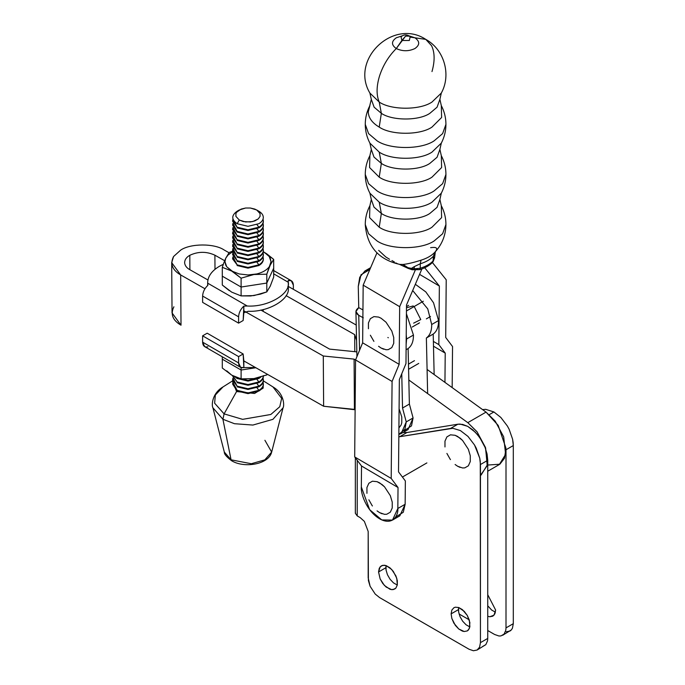 <?xml version="1.0" encoding="UTF-8"?>
<svg xmlns="http://www.w3.org/2000/svg" width="685" height="685" viewBox="0 0 685 685"><rect width="100%" height="100%" fill="white"/><g stroke="black" fill="none" stroke-linecap="round" stroke-linejoin="round"><path stroke-width="1.03" d="M381.348 113.333C392.265 120.885 418.937 120.885 429.846 113.333L437.073 107.194L439.89 99.334L437.073 107.194L429.846 113.333C418.937 120.885 392.265 120.885 381.348 113.333L379.216 102.039L381.348 113.333L374.13 107.194L371.304 99.334L374.13 107.194L381.348 113.333L379.216 127.093L381.348 113.333M434.855 252.26L434.547 252.585C441.988 244.708 445.781 235.34 445.935 224.492L442.621 233.739L434.127 240.957C421.284 249.845 389.911 249.845 377.075 240.957L368.581 233.739L365.259 224.492L368.581 233.739L377.075 240.957C389.911 249.845 421.284 249.845 434.127 240.957L442.621 233.739L445.935 224.492C445.918 217.873 444.377 211.622 441.311 205.731L439.89 199.455L437.073 207.324L429.846 213.455C418.937 221.007 392.265 221.007 381.348 213.455L379.216 227.214C391.092 235.434 420.11 235.434 431.987 227.214L441.619 217.616L441.311 205.731L441.619 217.616L431.987 227.214C420.11 235.434 391.092 235.434 379.216 227.214L369.583 217.616L369.891 205.731L369.583 217.616L379.216 227.214L381.348 213.455L373.984 207.127L371.304 199.455L373.984 207.127L381.348 213.455L379.216 202.169C391.092 210.389 420.11 210.389 431.987 202.169C420.11 210.389 391.092 210.389 379.216 202.169L381.348 213.455C392.265 221.007 418.937 221.007 429.846 213.455L437.073 207.324L439.89 199.455L441.311 193.187L431.987 202.169L441.311 193.187C444.368 187.313 445.909 181.063 445.935 174.427L442.621 183.674L434.127 190.892C421.284 199.78 389.911 199.78 377.075 190.892L368.581 183.674L365.259 174.427L368.581 183.674L377.075 190.892C389.911 199.78 421.284 199.78 434.127 190.892L442.621 183.674L445.935 174.427C445.918 167.808 444.377 161.557 441.311 155.666L439.89 149.398L437.073 157.259L429.846 163.398C418.937 170.95 392.265 170.95 381.348 163.398L379.216 177.158C391.092 185.378 420.11 185.378 431.987 177.158L441.619 167.551L441.311 155.666L441.619 167.551L431.987 177.158C420.11 185.378 391.092 185.378 379.216 177.158L369.583 167.551L369.891 155.666L369.583 167.551L379.216 177.158L381.348 163.398L373.984 157.07L371.304 149.398L373.984 157.07L381.348 163.398L379.216 152.104C391.092 160.324 420.11 160.324 431.987 152.104C420.11 160.324 391.092 160.324 379.216 152.104L381.348 163.398C392.265 170.95 418.937 170.95 429.846 163.398L437.073 157.259L439.89 149.398L441.311 143.122L431.987 152.104L441.311 143.122C444.368 137.248 445.909 130.998 445.935 124.362L442.621 133.618L434.127 140.836C421.284 149.715 389.911 149.715 377.075 140.836L368.581 133.618L365.259 124.362L368.581 133.618L377.075 140.836C389.911 149.715 421.284 149.715 434.127 140.836L442.621 133.618L445.935 124.362C445.918 117.743 444.377 111.492 441.311 105.61L441.619 117.486L431.987 127.093L441.619 117.486L441.311 105.61L439.89 99.334L441.311 93.057L431.987 102.039C420.11 110.259 391.092 110.259 379.216 102.039L369.891 93.057L379.216 102.039C391.092 110.259 420.11 110.259 431.987 102.039L441.311 93.057C451.526 74.733 444.163 49.389 425.77 39.37L414.913 37.795C419.948 41.383 419.948 44.962 414.913 48.549C408.705 51.452 402.497 51.452 396.281 48.549C388.643 56.187 383.086 65.255 379.61 75.752C376.39 86.233 376.262 95.001 379.216 102.039C376.262 95.001 376.39 86.233 379.61 75.752C383.086 65.255 388.643 56.187 396.281 48.549L401.872 40.475L409.33 40.475L410.169 36.802L409.33 40.475L401.872 40.475L401.033 36.802L401.872 36.177M379.216 202.169L369.891 193.187L379.216 202.169M379.216 152.104L369.891 143.122L379.216 152.104M407.703 267.63L403.097 264.47L399.886 264.419C378.462 259.658 366.92 246.343 365.259 224.492C365.285 217.856 366.826 211.605 369.891 205.731L371.304 199.455L369.891 193.187C366.826 187.296 365.285 181.045 365.259 174.427C365.285 167.791 366.826 161.54 369.891 155.666L371.304 149.398L369.891 143.122C366.826 137.24 365.285 130.981 365.259 124.362C365.285 117.726 366.826 111.475 369.891 105.61L368.282 111.86C368.444 117.769 372.092 122.846 379.216 127.093C372.092 122.846 368.444 117.769 368.282 111.86L371.304 99.334L369.891 93.057C349.787 59.509 393.361 17.964 425.77 39.37L431.593 45.732C434.812 52.505 434.941 61.119 431.987 71.574M431.987 127.093C420.11 135.313 391.092 135.313 379.216 127.093C391.092 135.313 420.11 135.313 431.987 127.093M408.825 35.774L410.169 36.802L408.825 35.774C406.094 34.336 403.499 34.678 401.033 36.802L401.872 40.475L405.597 36.099L409.33 36.177L405.597 36.099L396.281 48.549C402.497 51.452 408.705 51.452 414.913 48.549C419.948 44.962 419.948 41.383 414.913 37.795L408.876 35.8L414.913 37.795L410.606 37.178L425.77 39.37M402.326 35.8L396.281 37.795C391.255 41.383 391.255 44.962 396.281 48.549C391.255 44.962 391.255 41.383 396.281 37.795L402.326 35.8M414.297 266.619L414.297 268.811L420.256 268.229L420.256 263.785L414.297 266.619L420.256 263.785C425.976 262.021 430.377 259.478 433.442 256.173L434.547 254.948L433.442 256.173L434.958 252.14L433.442 256.173L432.971 261.927L433.442 260.617C430.377 263.922 425.976 266.456 420.256 268.229L419.691 269.667L412.969 269.282L412.113 269.762L411.582 268.332L412.113 269.762L419.691 269.667L420.256 268.229L414.297 268.811L410.264 268.152L414.297 268.811L414.297 266.619L412.627 267.655L414.297 266.619M433.614 255.608L434.281 255.111M434.444 257.175L433.442 260.617L434.555 257.997M412.105 269.753L408.2 268.409L407.626 267.612L408.328 268.451M403.859 266.294L407.661 267.621M389.534 259.281L385.749 256.926L378.668 250.367M407.626 267.612L402.746 264.504L400.956 264.521M397.848 263.913L395.793 262.894M394.423 261.995L391.94 260.557M410.743 268.571L409.656 268.152M432.526 247.482C437.081 247.114 437.895 248.672 434.958 252.14C431.73 255.625 427.089 258.305 421.061 260.172L420.256 263.785L421.061 260.172C414.04 262.441 408.054 263.879 403.097 264.47L407.866 267.655L410.264 268.152M411.574 268.332L412.627 267.655L411.574 268.332M430.625 247.645L432.184 247.508M402.746 264.504L403.097 264.47C408.054 263.879 414.04 262.441 421.061 260.172C427.089 258.305 431.73 255.625 434.958 252.14M420.256 268.229C425.976 266.456 430.377 263.922 433.442 260.617L433.442 256.173C430.377 259.478 425.976 262.021 420.256 263.785L420.256 268.229M408.474 364.137L414.476 360.661L408.474 364.137M214.902 255.188C206.536 251.344 198.17 251.386 189.805 255.299L189.899 269.736L189.805 255.299C186.423 257.2 184.693 259.701 184.607 262.809C184.959 265.669 186.688 267.955 189.805 269.676L207.932 279.977L189.805 269.676C186.688 267.955 184.959 265.669 184.607 262.809C184.693 259.701 186.423 257.2 189.805 255.299C198.17 251.386 206.536 251.344 214.902 255.188L214.996 269.316L214.902 255.188L224.654 260.728L214.902 255.188M180.677 250.111C190.43 243.372 214.277 243.261 224.029 249.914L228.987 252.731L224.029 249.914C214.277 243.261 190.43 243.372 180.677 250.111L173.562 256.524L180.677 250.111M287.871 286.202L356.226 325.041L287.871 286.202M356.577 340.471L354.676 334.614L354.796 351.67L354.676 334.614L286.09 295.637L354.676 334.614L356.577 340.471M480.442 475.416L487.215 465.646L485.622 447.99L477.128 431.91L467.795 422.654L408.834 379.995L467.795 422.654L486.05 412.113L427.089 369.455L486.05 412.113L467.795 422.654L476.965 431.696L485.417 447.365L487.369 464.875L481.067 475.082M418.74 363.418L408.585 369.275L418.74 363.418M487.746 471.229L499.322 464.541L505.624 454.335L503.672 436.825L495.221 421.155L486.05 412.113L498.183 425.394L505.958 448.187L504.528 458.231L499.862 464.207L487.746 465.046M354.094 359.12L354.428 409.373L355.113 409.758L323.628 406.248L243.817 360.892L323.628 406.248L354.428 409.373L354.094 359.12L323.286 355.994L323.628 406.248L323.286 355.994L243.843 310.844L323.286 355.994L354.094 359.12L355.566 359.959L354.094 359.12M171.695 262.638L172.038 312.899L181.011 325.204L180.677 274.95L171.695 262.638L173.562 256.524C169.897 263.888 172.269 270.027 180.677 274.95L181.011 325.204C172.611 320.289 170.24 314.15 173.904 306.786M329.579 349.11L356.834 351.876L329.579 349.11L260.865 310.057L329.579 349.11M204.952 288.745L180.677 274.95L204.952 288.745M439.359 286.039L424.717 267.758L439.359 286.039L419.571 274.377L439.359 286.039L438.828 344.623L439.359 286.039M433.382 341.413L438.828 344.623L433.382 341.413M445.216 353.117L438.828 344.623L445.216 353.117L433.494 346.208L445.216 353.117L444.95 382.376L445.216 353.117M452.545 346.541L452.168 387.599L452.545 346.541L445.704 337.457L452.545 346.541M446.226 279.797L445.704 337.457L446.226 279.797L432.398 262.535L446.226 279.797M381.554 113.445L381.348 114.07M415.221 270.224L399.672 306.675L399.149 364.334L392.077 381.459L391.195 478.43L398.028 487.514L397.839 508.484L405.143 504.271L405.357 480.947L398.516 471.862L399.355 379.593L405.965 363.598L406.505 305.005L421.892 268.931L406.505 305.005L405.965 363.598L399.355 379.593L398.516 471.862L405.357 480.947L405.143 504.271L397.839 508.484L392.496 520.086L381.768 519.915L369.66 509.691L361.329 486.966C360.541 492.669 365.884 510.445 379.396 518.691C392.907 526.371 398.516 515.051 397.839 508.484L398.028 487.514L361.526 465.997L361.329 486.966L361.526 465.997L398.028 487.514L391.195 478.43L354.684 456.912L361.526 465.997L354.684 456.912L391.195 478.43L392.077 381.459L355.566 359.933L354.684 456.912L355.566 359.933L392.077 381.459L399.149 364.334L362.648 342.817L355.566 359.933L362.648 342.817L399.149 364.334L399.672 306.675L363.17 285.148L362.648 342.817L363.17 285.148L376.938 252.876L363.17 285.148L399.672 306.675L415.221 270.224M392.496 520.086L399.8 515.865L405.143 504.271L403.277 512.269L395.622 517.064M387.856 337.5L388.318 337.756M417.593 323.945L418.646 323.543M359.548 350.3L358.743 315.331L355.917 311.598L358.752 307.642L358.264 286.45L359.745 277.237L364.942 270.969L369.849 269.488L361.004 274.788L358.264 286.45L358.752 307.642L362.939 309.928L358.752 307.642C355.053 310.262 355.053 312.822 358.743 315.331L359.548 350.3M401.23 433.519L408.072 429.572L413.081 417.953L406.239 421.909L402.54 408.029L406.239 421.909L401.23 433.519L398.858 434.436L404.938 429.255L406.239 421.909L413.081 417.953L409.382 404.073L408.114 348.554C411.728 345.908 413.509 341.404 413.44 335.051L406.59 339.007L406.231 334.931L406.145 344.358L406.59 339.007L413.44 335.051L406.419 313.773L413.44 335.051C413.509 341.404 411.728 345.908 408.114 348.554L409.382 404.073L413.081 417.953L411.505 425.882L404.159 430.685M363.307 317.823L358.743 315.331L363.307 317.823M402.54 408.029L401.752 373.787L402.54 408.029L409.382 404.073L402.54 408.029M408.114 348.554L406.094 349.718L408.114 348.554M427.637 393.533L426.37 338.013C429.983 335.367 431.755 330.864 431.696 324.51L427.748 308.884L412.678 290.517L427.748 308.884L431.696 324.51L438.537 320.563C438.606 326.908 436.833 331.412 433.211 334.066L434.144 374.558L433.211 334.066L426.37 338.013L427.637 393.533M406.479 307.77L413.243 305.921M414.194 306.512L420.77 319.561L413.637 323.14M415.341 284.292L425.796 291.896L433.545 302.804L438.537 320.563L433.545 302.804L425.796 291.896L415.341 284.292M433.211 334.066C436.833 331.412 438.606 326.908 438.537 320.563L431.696 324.51C431.755 330.864 429.983 335.367 426.37 338.013L433.211 334.066M455.114 464.507L457.623 466.245L462.563 467.966L464.79 467.872L468.352 465.817L470.278 461.562L470.278 455.748L468.352 449.266L462.563 440.446L460.14 438.194L455.114 435.292L450.465 434.829L446.903 436.884L444.976 441.14L444.976 446.954L444.976 441.14M446.903 453.436L450.071 459.044M450.062 459.053L450.465 459.601M446.903 436.884L450.465 434.829L455.114 435.292L457.623 436.456L462.563 440.446L468.352 449.266L470.278 455.748L470.278 461.562L468.352 465.817L464.79 467.872L462.563 467.966M460.14 467.41L457.623 466.245M398.91 427.911L401.042 425.137L401.778 422.773L401.778 416.959L399.09 408.842L401.778 416.959L401.778 422.773L401.042 425.137L398.91 427.911M406.445 310.981L423.339 301.229L406.445 310.981M378.565 346.285L381.083 348.023L386.023 349.735L388.249 349.65L391.811 347.595L393.738 343.339L393.738 337.525L391.811 331.043L386.023 322.215L381.083 318.234L378.565 317.069L373.916 316.607L370.362 318.662L368.436 322.918L368.436 328.731L368.436 322.918M370.362 335.213L373.916 341.378M370.362 318.662L373.916 316.607L378.565 317.069L381.083 318.234L386.023 322.215L391.811 331.043L393.738 337.525L393.738 343.339L391.811 347.595L388.249 349.65L386.023 349.735M383.6 349.187L381.083 348.023M402.42 477.043L426.883 462.914L402.42 477.043M377.067 510.882L379.584 512.62L384.525 514.341L386.751 514.247L390.313 512.192L392.24 507.936L392.24 502.122L390.313 495.64L384.525 486.821L382.102 484.569L377.067 481.666L372.417 481.204L368.864 483.259L366.937 487.514L366.937 493.328L366.937 487.514M368.864 499.81L372.032 505.419M372.024 505.427L372.417 505.975M368.864 483.259L372.417 481.204L377.067 481.666L379.584 482.831L384.525 486.821L390.313 495.64L392.24 502.122L392.24 507.936L390.313 512.192L386.751 514.247L384.525 514.341M382.102 513.784L379.584 512.62M264.907 440.275L271.662 452.074L264.83 459.858L251.309 463.728L231.068 459.815L222.916 419.263L212.924 407.798L222.916 419.263L224.089 413.877L236.582 391.537L254.572 393.455L263.168 388.112L263.203 381.845L263.168 388.112L254.572 393.455L236.582 391.537L232.78 381.845M231.068 459.815L224.32 452.074L231.068 459.815L251.309 463.728L264.83 459.858L271.662 452.074L283.059 407.798L272.938 419.331L252.902 425.06L234.458 423.707L222.916 419.263L231.068 459.815M236.582 391.537L224.089 413.877L214.619 403.182L215.355 394.988L223.027 386.914L215.355 394.988L214.619 403.182L224.089 413.877L242.618 419.348L270.815 414.476L279.771 406.727L281.663 398.362L272.947 386.914L281.663 398.362L279.771 406.727L270.815 414.476L242.618 419.348L224.089 413.877L222.916 419.263L234.458 423.707L252.902 425.06L272.938 419.331L283.059 407.798C284.395 406.025 284.438 393.575 272.947 386.914L271.894 386.28M258.827 223.721L247.987 226.315L237.147 223.721C231.307 219.551 231.307 215.381 237.147 211.203L237.147 211.203C231.307 215.381 231.307 219.551 237.147 223.721L247.987 226.315L258.827 223.721C261.756 221.974 263.254 219.894 263.314 217.462C263.254 215.039 261.756 212.949 258.827 211.203L256.695 209.978L260.069 213.617L260.069 216.391L258.228 218.952L254.829 220.912L250.393 221.974L243.278 221.572L239.279 220.031L237.147 223.721L239.279 220.031L245.59 221.974L252.705 221.572L258.228 218.952L260.069 216.391L260.069 213.617L259.367 212.281L256.695 209.978L250.393 208.026L245.59 208.026L241.146 209.088L236.608 212.281L235.914 213.617L235.914 216.391L239.279 220.031L235.914 216.391L235.914 213.617L236.608 212.281L239.279 209.978L245.59 208.026L250.393 208.026L254.829 209.088L258.827 211.203C261.756 212.949 263.254 215.039 263.314 217.462C263.254 219.894 261.756 221.974 258.827 223.721M258.853 227.206L256.695 224.218L258.853 227.206L247.987 229.8L258.853 227.206C261.79 225.459 263.288 223.361 263.357 220.93C263.288 223.361 261.79 225.459 258.853 227.206M232.934 219.14L237.121 227.206L247.987 229.8L237.121 227.206L232.617 220.93L232.934 219.14M232.617 220.93L237.121 227.206L232.635 221.281M258.853 227.9L247.987 230.494L237.121 227.9L247.987 230.494L258.853 227.9C261.79 226.153 263.288 224.055 263.357 221.623C263.288 224.055 261.79 226.153 258.853 227.9M258.853 231.384L256.695 228.396L258.853 231.384L247.987 233.987L258.853 231.384C261.79 229.638 263.288 227.548 263.357 225.117C263.288 227.548 261.79 229.638 258.853 231.384M232.917 223.37L237.121 231.384L247.987 233.987L237.121 231.384L232.617 225.117L232.917 223.37M237.121 232.078L237.121 231.384L237.121 232.078L247.987 234.681L237.121 232.078L232.617 225.117M258.853 232.078L247.987 234.681L258.853 232.078C261.79 230.331 263.288 228.242 263.357 225.802C263.288 228.242 261.79 230.331 258.853 232.078M258.853 235.571L256.695 232.583L258.853 235.571L247.987 238.166L258.853 235.571C261.79 233.825 263.288 231.735 263.357 229.295C263.288 231.735 261.79 233.825 258.853 235.571M232.917 227.548L237.121 235.571L247.987 238.166L237.121 235.571L232.617 229.295L232.917 227.548M232.617 229.295L237.121 235.571L232.635 229.646M258.853 236.265L247.987 238.859L237.121 236.265L247.987 238.859L258.853 236.265C261.79 234.518 263.288 232.42 263.357 229.989C263.288 232.42 261.79 234.518 258.853 236.265M258.853 239.75L256.695 236.762L258.853 239.75L247.987 242.353L258.853 239.75C261.79 238.003 263.288 235.914 263.357 233.482C263.288 235.914 261.79 238.003 258.853 239.75M232.917 231.735L237.121 239.75L247.987 242.353L237.121 239.75L232.617 233.482L232.917 231.735M232.617 233.482L237.121 239.75L232.635 233.825M258.853 240.444L247.987 243.047L237.121 240.444L247.987 243.047L258.853 240.444C261.79 238.697 263.288 236.608 263.357 234.176C263.288 236.608 261.79 238.697 258.853 240.444M258.853 243.937L256.695 240.949L258.853 243.937L247.987 246.54L258.853 243.937C261.79 242.19 263.288 240.101 263.357 237.661C263.288 240.101 261.79 242.19 258.853 243.937M232.917 235.914L237.121 243.937L247.987 246.54L237.121 243.937L232.617 237.661L232.917 235.914M232.617 237.661L237.121 243.937L232.635 238.012M258.853 244.631L247.987 247.225L237.121 244.631L247.987 247.225L258.853 244.631C261.79 242.884 263.288 240.786 263.357 238.354C263.288 240.786 261.79 242.884 258.853 244.631M258.853 248.124L256.695 245.127L258.853 248.124L247.987 250.719L258.853 248.124C261.79 246.369 263.288 244.28 263.357 241.848C263.288 244.28 261.79 246.369 258.853 248.124M232.917 240.101L237.121 248.124L247.987 250.719L237.121 248.124L232.617 241.848L232.917 240.101M232.617 241.848L237.121 248.124L232.635 242.19M258.853 248.809L247.987 251.412L237.121 248.809L247.987 251.412L258.853 248.809C261.79 247.062 263.288 244.973 263.357 242.541C263.288 244.973 261.79 247.062 258.853 248.809M258.853 252.303L256.695 249.314L258.853 252.303L247.987 254.906L258.853 252.303C261.79 250.556 263.288 248.467 263.357 246.026C263.288 248.467 261.79 250.556 258.853 252.303M232.917 244.28L237.121 252.303L247.987 254.906L237.121 252.303L232.617 246.026L232.917 244.28M232.617 246.026L237.121 252.303L232.635 246.377M258.853 252.996L247.987 255.591L237.121 252.996L247.987 255.591L258.853 252.996C261.79 251.249 263.288 249.152 263.357 246.72C263.288 249.152 261.79 251.249 258.853 252.996M258.853 256.49L256.695 253.493L258.853 256.49L247.987 259.084L258.853 256.49C261.79 254.734 263.288 252.645 263.357 250.213C263.288 252.645 261.79 254.734 258.853 256.49M232.917 248.467L237.121 256.49L247.987 259.084L237.121 256.49L232.617 250.213L232.917 248.467M232.617 250.213L237.121 256.49L232.635 250.556M258.853 257.175L247.987 259.778L237.121 257.175L247.987 259.778L258.853 257.175C261.79 255.428 263.288 253.339 263.357 250.907C263.288 253.339 261.79 255.428 258.853 257.175M258.853 260.668L256.695 257.68L258.853 260.668L247.987 263.271L258.853 260.668C261.79 258.921 263.288 256.832 263.357 254.392C263.288 256.832 261.79 258.921 258.853 260.668M232.917 252.645L237.121 260.668L247.987 263.271L237.121 260.668L232.617 254.392L232.917 252.645M232.617 254.392L237.121 260.668L232.635 254.743M258.853 261.362L247.987 263.956L237.121 261.362L247.987 263.956L258.853 261.362C261.79 259.615 263.288 257.517 263.357 255.085C263.288 257.517 261.79 259.615 258.853 261.362M258.853 264.855L256.695 261.858L258.853 264.855L247.987 267.45L258.853 264.855C261.79 263.1 263.288 261.011 263.357 258.579C263.288 261.011 261.79 263.1 258.853 264.855M232.917 256.832L237.121 264.855L247.987 267.45L237.121 264.855L232.617 258.579L232.917 256.832M232.617 258.579L237.121 264.855L232.635 258.921M258.853 265.54L247.987 268.143L237.121 265.54L247.987 268.143L258.853 265.54C261.79 263.793 263.288 261.704 263.357 259.272C263.288 261.704 261.79 263.793 258.853 265.54M258.853 377.786L247.987 380.389L258.853 377.786M236.659 377.512L247.987 380.389L236.659 377.512M237.121 378.48L237.121 377.786L237.121 378.48L234.75 376.707L237.121 378.48L247.987 381.083L237.121 378.48M258.853 378.48L247.987 381.083L258.853 378.48L260.951 376.973L258.853 378.48M258.853 381.973L256.695 378.976L258.853 381.973L247.987 384.568L258.853 381.973C261.79 380.226 263.288 378.129 263.357 375.697C263.288 378.129 261.79 380.226 258.853 381.973M232.617 375.654L237.121 381.973L247.987 384.568L237.121 381.973L232.617 375.654M232.617 375.697L237.121 381.973L232.635 376.048M258.853 382.667L247.987 385.261L237.121 382.667L247.987 385.261L258.853 382.667C261.79 380.911 263.288 378.822 263.357 376.39C263.288 378.822 261.79 380.911 258.853 382.667M258.853 386.152L256.695 383.163L258.853 386.152L247.987 388.755L258.853 386.152C261.79 384.405 263.288 382.316 263.357 379.884C263.288 382.316 261.79 384.405 258.853 386.152M232.917 378.137L237.121 386.152L247.987 388.755L237.121 386.152L232.617 379.884L232.917 378.137M232.617 379.884L237.121 386.152L232.635 380.226M258.853 386.845L247.987 389.448L237.121 386.845L247.987 389.448L258.853 386.845C261.79 385.098 263.288 383.009 263.357 380.569C263.288 383.009 261.79 385.098 258.853 386.845M258.853 390.339L256.695 387.342L258.853 390.339L247.987 392.933L258.853 390.339C261.79 388.592 263.288 386.494 263.357 384.062C263.288 386.494 261.79 388.592 258.853 390.339M232.917 382.316L237.121 390.339L247.987 392.933L237.121 390.339L232.617 384.062L232.917 382.316M237.121 391.032L237.121 390.339L237.121 391.032L247.987 393.627L237.121 391.032L232.617 384.062M258.853 391.032L247.987 393.627L258.853 391.032C261.79 389.277 263.288 387.188 263.357 384.756C263.288 387.188 261.79 389.277 258.853 391.032M263.057 382.316L263.357 384.062L263.057 382.316M263.057 378.137L263.357 379.884L263.057 378.137M263.357 309.526L263.031 311.29L263.357 309.526M263.305 309.534L262.792 311.153L263.305 309.534M263.057 256.832L263.357 258.579L263.057 256.832M263.057 252.645L263.357 254.392L263.057 252.645M263.057 248.467L263.357 250.213L263.057 248.467M263.057 244.28L263.357 246.026L263.057 244.28M263.057 240.101L263.357 241.848L263.057 240.101M263.057 235.914L263.357 237.661L263.057 235.914M263.057 231.735L263.357 233.482L263.057 231.735M263.057 227.548L263.357 229.295L263.057 227.548M263.057 223.37L263.357 225.117L263.057 223.37M263.04 219.14L263.357 220.93L263.04 219.14M231.701 292.144L241.103 295.894L241.103 287.032L266.799 283.059L266.799 274.197L271.02 261.661L269.265 256.567L264.273 252.26L269.265 256.567L270.241 258.219L271.02 261.661L270.241 265.104L273.683 259.367L270.241 265.104L266.799 274.197L266.799 283.059L273.683 268.229L273.683 259.367L266.671 253.758L263.297 251.72L273.683 259.367L273.683 277.082L273.683 268.229L266.799 283.059L266.799 291.913L270.241 286.176L273.683 277.082L270.241 286.176L266.799 291.913L266.799 283.059L241.103 287.032L241.103 295.894L250.684 295.971L260.437 294.13L266.799 291.913L253.947 295.586L241.103 295.894L231.701 292.144L222.3 285.037L229.329 290.654M241.103 287.032L222.3 276.175L222.3 285.037L222.3 276.175L241.103 287.032L241.103 278.17L241.103 287.032M266.799 274.197L253.947 274.505L241.103 278.17L253.947 274.505L266.799 274.197M224.004 262.415L222.3 267.313L231.701 271.063L226.709 266.748L225.742 265.104L224.954 261.661L225.742 258.219L224.004 262.415L225.742 258.219L224.954 261.661L226.709 266.748L241.103 278.17L231.701 271.063L239.176 273.949L222.3 267.313L222.3 276.175L222.3 267.313L224.004 262.415M270.241 265.104L269.265 266.748C266.756 270.095 262.603 272.493 256.807 273.949L247.987 274.959L239.176 273.949L247.987 274.959L256.807 273.949C262.603 272.493 266.756 270.095 269.265 266.748L270.241 265.104M232.686 251.72L228.045 255.008L225.742 258.219L228.045 255.008L232.686 251.72M232.994 251.07L229.184 252.482L225.742 258.219L229.184 252.482L232.994 251.07M293.36 285.2L293.36 289.318L293.36 285.2C293.129 281.398 291.373 279.848 288.111 280.542L291.288 280.73L293.36 285.2M288.317 282.288C290.654 294.053 267.621 307.351 247.251 306.007L243.843 306.101L243.843 312.728L248.235 311.281C268.058 312.223 289.96 299.576 288.325 288.128L288.111 287.169L288.325 288.128C289.96 299.576 268.058 312.223 248.235 311.281L243.843 312.728L243.158 320.511L238.594 323.14L238.594 316.821L202.614 296.048C202.854 291.973 204.601 288.402 207.863 285.328L207.658 283.145C207.641 276.594 211.579 270.96 219.465 266.251L223.319 264.29L219.465 266.251C211.579 270.96 207.641 276.594 207.658 283.145L247.251 306.007C267.621 307.351 290.654 294.053 288.317 282.288L288.111 280.542L288.317 282.288L273.683 273.837L288.317 282.288L288.325 287.991M238.594 323.14L202.614 302.368L238.594 323.14L243.158 320.511L243.843 306.101C240.581 309.175 238.834 312.745 238.594 316.821L238.594 323.14M247.251 306.007L207.658 283.145L207.863 285.328C204.601 288.402 202.854 291.973 202.614 296.048L202.614 302.368L202.614 296.048L238.594 316.821C238.834 312.745 240.581 309.175 243.843 306.101L247.251 305.998M207.658 283.145L207.649 285.517M207.178 333.201L202.614 335.83L238.594 356.602L243.158 353.974L207.178 333.201L243.158 353.974L243.843 360.961L246.6 362.476L243.843 360.961L243.843 367.588L255.479 367.52L243.843 367.588L243.158 353.974L238.594 356.602L202.614 335.83L202.614 342.158L238.594 362.93L238.594 356.602L238.594 362.93C238.834 366.732 240.581 368.29 243.843 367.588L240.666 367.4L238.594 362.93L202.614 342.158L202.614 335.83L207.178 333.201M207.863 346.815C204.601 347.509 202.854 345.959 202.614 342.158L204.687 346.627M266.799 373.95L266.799 374.918L267.313 374.241L266.799 374.918L266.799 373.95M255.873 367.742L241.103 370.028L241.103 378.891L253.947 378.582L266.799 374.918L253.947 378.582L241.103 378.891L231.701 375.14L222.3 368.033L231.701 375.14L226.709 370.825L231.701 375.14L241.103 378.891L241.103 370.028L222.3 359.171L222.3 368.033L222.3 359.171L241.103 370.028L255.873 367.742M241.103 367.597L241.103 370.028L241.103 367.597M222.3 356.791L222.3 359.171L222.3 356.791M385.86 567.745L378.557 571.966L380.158 578.962L382.769 583.483L386.186 587.088L391.657 589.631L394.723 589.031L395.904 588.055L397.317 584.93L397.317 580.657L395.904 575.905L391.657 569.423L386.186 565.639L382.769 565.305L380.158 566.812L378.557 571.966L385.86 567.745L386.066 565.604L386.04 569.988L385.86 567.745M397.291 585.05L393.481 582.875L390.073 579.27L387.462 574.749L386.04 569.988L387.462 574.749L390.073 579.27L393.481 582.875L397.291 585.05M458.428 609.641L451.124 613.863L451.843 618.461L455.328 625.379L458.744 628.984L462.444 631.116L464.216 631.519L467.29 630.928L469.345 628.565L469.884 622.554L467.29 615.464L464.216 611.32L458.744 607.535L455.328 607.193L453.898 607.732L451.843 610.087L451.124 613.863L458.428 609.641L458.633 607.492L458.608 611.885L458.428 609.641M469.859 626.938L466.048 624.771L462.632 621.167L460.02 616.637L458.608 611.885L460.02 616.637L462.632 621.167L466.048 624.771L469.859 626.938M489.218 414.673L493.911 411.959L485.708 409.33L482.574 409.604L485.708 409.33L493.911 411.959L489.218 414.673M487.746 616.269L489.775 616.765L492.858 616.158L494.895 613.803L495.623 610.035L487.746 594.717L495.623 610.035L494.022 615.19L489.775 616.765L487.746 616.269M495.418 612.184L491.607 610.01L487.746 605.788L491.607 610.01L495.418 612.184M502.662 635.278L511.378 629.883L512.431 628.213L513.305 623.675L506.001 627.888L505.787 630.337L504.083 634.096L500.932 635.92L498.963 635.997L494.596 634.473L487.746 630.525L494.596 634.473L498.963 635.997L500.932 635.92L504.083 634.096L505.787 630.337L506.001 627.888L513.305 623.675L513.305 445.558L512.611 439.231L509.126 429.247L507.379 426.027L500.855 417.465L493.911 411.959L500.855 417.465L507.379 426.027L509.126 429.247L512.611 439.231L513.133 442.467L513.305 445.558L506.001 449.771L513.305 445.558L513.305 623.675L512.431 628.213L511.378 629.883L509.965 631.056L506.258 631.775M469.234 619.831L459.061 613.965L469.234 619.831M506.001 449.771L506.001 627.888L506.001 449.771M355.335 457.777L355.335 513.27L357.227 515.908L360.19 517.62L364.36 521.379L368.179 531.457L368.179 577.832L370.097 586.257L375.217 594.066L379.584 597.585L469.037 649.234L473.403 650.75L477.103 650.031L485.828 644.636L487.532 640.869L487.746 638.429L480.442 642.641L487.746 638.429L487.746 460.311L480.442 464.524L487.746 460.311L487.061 453.992L485.031 447.322L481.82 440.78L477.659 434.829L472.821 429.906L467.675 426.335L460.157 424.083L457.88 424.212L450.576 428.433L452.853 428.296L460.371 430.557L468.001 436.431L474.525 444.993L476.263 448.221L479.757 458.205L480.271 461.442L480.442 642.641L479.577 647.188L477.103 650.031L473.403 650.75L469.037 649.234L379.584 597.585L375.217 594.066L370.097 586.257L368.393 580.52L368.179 531.457L364.36 521.379L360.19 517.62L357.227 515.908L355.335 513.27L355.455 512.543M477.103 650.031L479.577 647.188L480.442 642.641L480.442 464.524L479.757 458.205L474.525 444.993L468.001 436.431L460.371 430.557L452.853 428.296L398.833 436.842L450.576 428.433L457.88 424.212L406.95 432.518L399.646 436.739L406.95 432.518L403.02 432.483L406.95 432.518L457.88 424.212L462.572 424.4L467.675 426.335L475.304 432.218L479.842 437.706L485.031 447.322L487.061 453.992L487.746 460.311L487.746 638.429L487.532 640.869L485.828 644.636L482.677 646.452M357.227 515.908L357.227 460.286L357.227 515.908M378.557 571.966L379.284 568.199L381.331 565.836L384.405 565.236L386.186 565.639L389.876 567.771L393.293 571.376L396.778 578.303L397.317 584.93L395.904 588.055L393.293 589.562L391.657 589.631L389.876 589.22L384.405 585.444L380.158 578.962L378.557 571.966M451.124 613.863L451.843 610.087L453.898 607.732L455.328 607.193L458.744 607.535L462.444 609.667L467.29 615.464L469.345 620.19L469.884 626.818L468.463 629.943L467.29 630.928L464.216 631.519L458.744 628.984L453.898 623.196L451.843 618.461L451.124 613.863M419.691 269.667C425.317 267.955 429.743 265.378 432.971 261.927L434.555 258.014L435.352 251.66M408.2 268.409L399.047 264.17M356.945 356.602L355.917 311.598M364.942 270.969L370.619 267.681M406.488 306.572L408.68 305.304M430.505 316.487L426.361 318.885M419.511 322.832L412.25 327.028M271.662 452.074C268.897 464.379 244.374 468.523 231.693 460.782C226.598 456.989 224.141 454.087 224.32 452.074L212.924 407.798C211.579 406.025 211.545 393.575 223.027 386.914L232.626 380.851M263.348 380.851L272.947 386.914M263.357 384.756L263.357 384.062M263.357 380.569L263.357 379.884M263.357 376.39L263.357 375.697M263.357 259.272L263.357 258.579M263.357 255.085L263.357 254.392M263.357 250.907L263.357 250.213M263.357 246.72L263.357 246.026M263.357 242.541L263.357 241.848M263.357 238.354L263.357 237.661M263.357 234.176L263.357 233.482M263.357 229.989L263.357 229.295M263.357 225.802L263.357 225.117M263.357 221.623L263.357 220.93M256.695 209.978L258.827 211.203M239.279 209.978L237.147 211.203M291.356 280.773L273.683 270.566M240.606 367.365L204.618 346.593"/></g></svg>
